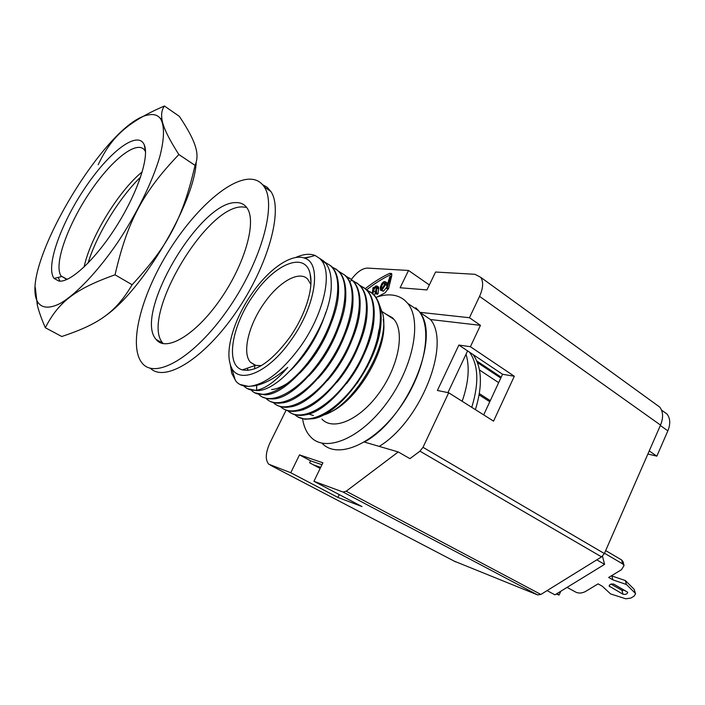 <?xml version="1.0" encoding="UTF-8"?>
<svg xmlns="http://www.w3.org/2000/svg" width="705" height="705" viewBox="0 0 705 705"><rect width="100%" height="100%" fill="white"/><g stroke="black" fill="none" stroke-linecap="round" stroke-linejoin="round"><path stroke-width="1.06" d="M466.023 354.227C469.847 367.094 468.569 382.771 462.172 401.277M391.865 274.192L391.24 274.404C383.026 278.219 374.822 283.357 366.626 289.825L372.231 293.351L374.32 295.58C386.745 310.385 379.493 349.601 357.92 380.947C336.4 412.504 307.213 426.736 294.893 414.725M388.34 289.173L386.322 288.266L389.856 276.563L391.504 276.774M378.321 286.856L378.77 287.878L378.047 293.8L377.105 294.355L375.553 293.324L376.162 288.671L376.091 287.279L375.271 287.314L376.223 287.948M376.126 288.944L374.522 295.518M386.578 287.42L383.476 291.227L380.867 290.337M386.525 282.538L387.019 285.957M351.416 279.356C356.968 272.007 362.326 268.261 367.481 268.103L408.53 270.464L400.114 287.763L426.939 289.922L435.558 272.024L474.95 274.298L480.748 277.338C483.604 281.815 483.207 288.16 479.559 296.364L469.451 317.726L419.766 312.306C440.986 337.307 407.208 418.735 364.353 442.061L398.255 451.949L346.19 491.226L343.071 492.055L313.928 481.295L361.965 506.551L337.898 497.422L290.76 472.738L268.711 464.181C265.089 459.775 265.529 452.619 270.033 442.705L286.115 410.16M408.53 270.464L429.345 284.943M290.76 472.738L299.493 454.875L322.899 462.788L313.928 481.295M377.21 296.964L385.071 292.866L388.702 288.125L391.769 275.664L391.575 273.505L389.698 273.337C381.564 277.136 373.438 282.229 365.313 288.618M454.267 561.154L537.633 594.914L540.876 594.447L601.568 556.888L604.37 553.557L660.523 425.089C663.493 417.721 663.229 411.72 659.739 407.085L480.748 277.338M655.588 404.071L659.739 407.085M379.219 446.397C420.982 421.07 451.147 343.881 430.491 319.524L419.766 312.306M469.451 317.726L480.458 325.349L430.491 319.524M321.965 464.718L310.614 460.841L299.493 454.875M601.568 556.888L419.951 451.174L409.931 458.647L398.255 451.949M596.783 559.849L604.582 564.361L602.467 556.21M547.062 590.614L554.941 594.835L604.582 564.361M320.158 468.437L309.654 462.815L310.614 460.841M649.235 450.936L656.84 456.153L667.864 430.843C670.605 424.005 670.332 418.418 667.053 414.082L663.158 411.262M647.886 454.002L656.84 456.153M447.939 392.606L467.591 350.896L502.542 374.267L483.683 414.884M480.458 325.349L470.394 346.71L514.306 376.258L493.562 421.123L448.697 392.764L423 447.314L604.37 553.557M419.951 451.174L423 447.314M448.697 392.764L437.391 390.473L458.867 345.062L470.394 346.71M339.246 494.61L337.898 497.422M514.306 376.258L502.542 374.267M467.591 350.896L458.867 345.062M479.382 393.637L490.283 400.669M498.647 382.648L479.471 369.975M381.916 290.187L380.436 290.046L380.365 287.014L382.004 283.295L383.934 281.639L385.415 281.78L385.52 284.679L381.916 290.187L383.476 291.227M381.317 286.6L381.334 288.944L382.189 289.041L384.551 285.164L384.525 282.899L383.661 282.784L381.317 286.6L382.868 287.649L382.674 288.742M385.52 284.679L387.08 285.728M384.727 284.133L382.868 287.649M383.661 282.784L384.736 283.516M375.271 287.314L373.465 290.689L375.016 291.729M373.465 290.689L373.033 293.959M372.258 293.262L372.989 287.799L373.835 287.296L373.694 288.371L375.615 286.08L376.999 285.974L376.496 292.769L378.047 293.8M376.496 292.769L375.553 293.324M377.219 286.838L378.77 287.878M390.764 276.272L387.23 287.984L388.481 288.83M387.23 287.984L386.322 288.266M471.76 407.34C479.127 383.317 478.395 364.943 469.583 352.227M475.417 409.658C482.74 385.67 481.964 367.314 473.108 354.589M567.076 587.38L576.064 592.279C578.972 593.513 582.127 593.24 585.52 591.477L598.078 583.872L602.317 586.252L610.592 593.927L625.776 598.792L630.808 598.078L634.077 596.157L635.575 593.769L635.231 593.222L626.419 584.48L612.892 579.871L608.662 577.465L621.528 569.666L624.057 565.463L622.7 563.912L621.616 559.955L623.026 561.7M604.511 553.249L622.7 563.912M605.674 550.579L621.616 559.955M622.982 594.209C625.617 594.756 627.194 594.112 627.723 592.297L613.914 584.181C611.261 583.608 609.675 584.251 609.129 586.084L622.982 594.209L621.933 590.297L610.988 584.101M626.419 584.48L625.353 580.559L634.156 589.318L635.575 593.769M625.353 580.559L611.861 575.941L612.892 579.871M624.815 590.358L621.933 590.297M556.254 594.033L559.091 595.055L556.862 593.654M313.513 464.877L320.687 467.362M298.074 417.007L304.851 419.237L313.61 418.682C340.48 413.826 378.171 362.529 380.867 324.608C381.96 312.007 379.969 302.454 374.884 295.959L374.32 295.58M370.266 291.791L374.884 295.959M287.79 410.724C300.127 422.753 329.05 408.362 350.72 376.646C372.434 345.08 379.783 305.67 367.49 291.05L365.428 288.83L359.832 285.331M363.463 287.27L368.045 291.412C372.927 297.642 374.91 306.798 373.994 318.889C372.037 356.95 332.293 411.103 305.538 414.848C298.241 416.285 292.443 414.945 288.125 410.821M280.625 406.697C292.698 418.752 321.7 404.212 343.397 372.399C365.216 340.744 372.795 301.009 360.607 286.477L358.563 284.274L352.958 280.775M356.651 282.74L361.18 286.856C365.833 292.839 367.79 301.59 367.049 313.117C365.543 351.777 324.415 407.887 297.545 410.936C292.249 411.905 287.737 411.306 284.009 409.129M273.399 402.634C285.173 414.699 314.307 400.061 336.074 368.019C357.902 336.267 365.772 296.47 353.663 281.859L351.636 279.673L346.014 276.184M349.724 278.131L354.245 282.256C358.669 287.931 360.599 296.276 360.043 307.283C359.039 346.455 316.519 404.644 289.411 406.988C284.494 407.763 280.308 407.137 276.845 405.119M266.12 398.528C277.937 410.601 306.675 395.857 328.689 363.577C350.641 331.614 358.616 291.738 346.649 277.197L344.657 275.029L339.017 271.54M345.238 275.417L347.239 277.585C351.478 283.075 353.381 291.086 352.941 301.625C352.5 340.982 308.385 401.524 281.277 402.978C276.677 403.595 272.756 402.934 269.495 401.004M258.77 394.395C270.412 406.547 299.29 391.425 321.216 359.136C343.291 326.944 351.416 286.864 339.599 272.518L337.616 270.35L331.949 266.869M335.765 268.852L340.189 272.906C344.216 278.184 346.084 285.781 345.785 295.721C345.97 335.298 300.189 398.431 273.126 398.915L267.221 398.774L262.216 396.924M251.359 390.217C262.577 402.344 291.517 387.327 313.575 354.791C335.712 322.59 344.207 282.212 332.478 267.794L330.504 265.626L324.829 262.154M331.103 266.014L333.068 268.191C336.884 273.17 338.708 280.396 338.55 289.87C339.211 330.081 291.94 395.082 264.886 394.8L254.849 392.8M295.606 257.536C303.185 254.1 309.68 253.403 315.091 255.466L319.744 258.471L321.586 260.559C332.848 274.033 323.278 315.073 299.969 347.221C282.097 371.244 265.327 384.278 249.685 386.305C243.939 386.701 239.4 385.053 236.052 381.387L231.751 373.403L230.323 364.617M243.877 386.005C247.058 389.257 251.315 390.658 256.646 390.226C265.714 388.561 276.078 380.956 287.728 367.402C275.946 377.739 264.895 383.881 254.575 385.829L248.371 386.393L239.964 384.472M319.621 258.356L323.939 261.255L325.869 263.397C329.499 268.164 331.288 275.047 331.235 284.036C332.575 324.115 283.771 391.777 256.673 390.623L247.358 388.614M321.929 419.123C333.086 431.196 359.48 420.11 378.902 393.32C398.457 366.688 405.031 332.196 394.033 319.444L392.456 317.752L385.714 313.972M375.941 297.395C387.768 293.218 397.426 294.241 404.917 300.445L407.754 303.441C422.198 320.572 413.43 366.767 387.107 402.52C360.96 438.457 325.825 452.954 310.94 437.215L308.49 434.342C305.512 430.2 303.538 425.018 302.586 418.805M322.273 443.463C337.387 459.281 372.628 445.075 398.633 409.438C424.815 373.994 433.267 327.984 418.611 310.746L415.73 307.732M310.852 284.538L307.777 279.198C299.352 270.033 278.792 281.921 264.146 303.212C248.68 324.82 241.797 353.055 250.495 362.317L255.316 365.384L261.291 365.639M289.217 338.118C304.957 316.184 313.796 288.504 310.174 274.086C305.459 250.813 274.712 263.837 253.588 295.06C231.813 325.278 224.86 365.322 242.361 369.896C255.668 372.372 271.293 361.771 289.217 338.118M252.108 293.28C269.081 268.684 292.24 252.716 304.992 258.294C322 263.599 315.69 306.305 290.989 340.259C266.807 375.13 235.496 385.802 230.253 364.221C225.177 348.27 234.985 317.479 252.108 293.28M256.646 390.226L256.655 385.397M308.905 375.915C322.449 361.718 332.566 345.018 339.272 325.825M254.769 365.578L254.655 368.856M271.584 389.574C277.021 389.054 283.049 386.455 289.676 381.766M299.784 373.192C314.774 357.937 325.736 339.828 332.689 318.854M247.552 368.089L247.799 370.442M290.724 370.257C306.992 354.183 318.731 334.769 325.948 312.024M235.1 379.722L231.469 367.349M304.005 257.933L310.297 256.814M346.587 383.538C353.205 375.166 358.757 366.045 363.234 356.166M336.796 382.418C345.432 372.161 352.43 360.669 357.77 347.926M327.376 380.594C337.801 368.794 345.961 355.346 351.874 340.251M318.096 378.4C330.125 365.322 339.317 350.173 345.67 332.954M357.241 383.141L367.737 365.904M377.122 340.638L378.849 330.275M322.872 415.219C352.28 407.781 389.601 346.895 383.053 314.915L378.779 302.983M302.868 409.455L303.229 409.896M308.596 414.055L313.461 415.501M329.015 412.707C357.453 401.647 389.019 347.186 383.22 319.418M246.591 207.367L242.326 206.918C205.578 205.675 139.625 318.537 162.987 343.291L163.304 343.661M235.84 202.608C240.757 202.432 244.538 204.291 247.164 208.178C256.84 221.758 244.811 264.551 219.995 299.872C195.311 335.36 165.931 352.341 156.157 339.475C133.139 314.862 199.356 201.63 235.84 202.608M150.376 368.23C164.811 382.771 203.851 359.215 236.131 312.103C268.561 265.15 283.463 209.526 270.852 191.46L267.177 187.283L262.56 184.657M247.948 179.229C224.498 181.176 188.464 216.567 164.08 258.85C139.616 301.07 128.803 346.983 142.137 363.093C155.144 379.81 194.175 357.708 227.468 310.033C260.912 262.533 276.942 205.19 264.278 186.957C260.542 181.282 255.104 178.7 247.948 179.229M67.786 279.074L66.067 279.03L61.009 275.902C53.554 264.569 67.654 225.195 89.782 192.35C111.787 159.33 138.312 138.462 145.186 151.099L145.538 151.831M58.912 281.075C70.368 282.908 95.924 259.052 116.942 225.441C138.021 191.883 149.575 156.448 144.225 144.763C137.669 129.667 108.711 152.28 84.706 188.385C60.551 224.26 45.27 267.318 54.144 278.449L58.912 281.075M142.251 171.844C118.687 190.826 90.231 237.391 84.098 267.019M148.411 114.933C153.778 113.813 157.823 115.091 160.546 118.748C164.626 125.622 164.485 138.726 159.762 156.792C152.43 181.881 136.567 214.214 117.127 243.251C97.449 271.813 76.44 293.87 60.648 303.212C49.332 309.081 41.366 308.288 37.409 301.546C18.938 268.288 106.57 121.472 148.411 114.933M88.037 263.124C96.576 234.862 119.339 197.62 140.586 177.131M104.34 316.58C141.978 291.509 194.289 203.401 196.21 162.212M45.323 327.746L61.793 336.514C98.577 324.194 115.523 312.782 132.126 284.741L115.047 274.818C74.289 289.226 58.303 302.48 45.323 327.746C41.498 318.907 38.828 311.363 37.312 305.115L35.312 287.543M132.126 284.741C168.539 245.49 182.859 217.819 195.056 165.384C197.479 159.797 197.629 153.655 195.505 146.931C193.373 139.414 187.979 129.209 179.317 116.325L164.397 105.997C162.062 109.328 161.198 113.382 161.815 118.149C162.344 125.508 168.037 137.634 178.876 154.536L195.056 165.384M178.876 154.536C143.194 191.822 127.446 220.956 115.047 274.818M98.171 164.714C111.496 136.929 126.803 122.318 164.397 105.997M58.224 277.426L59.881 281.154M479.559 296.364L660.523 425.089M455.597 561.85L270.403 465.221M537.633 594.914L343.071 492.055M346.19 491.226L540.876 594.447M660.347 425.503L667.864 430.843M489.781 401.744L479.162 394.906L489.79 401.727M500.77 378.074L477.4 362.529M391.24 274.404L389.698 273.337M377.113 288.054L378.664 289.094M634.156 589.318L635.231 593.222M609.684 586.719L609.305 585.238M558.201 592.835L557.655 594.086M352.068 280.079L349.706 281.568M661.528 410.09L667.053 414.082M476.739 360.925L501.176 377.201M386.966 282.837L385.415 281.78M378.541 287.005L376.999 285.974M624.057 565.463L622.973 561.515M560.766 591.257L559.118 595.002M368.063 291.429L367.49 291.05M361.189 286.864L360.616 286.477M354.245 282.256L353.672 281.868M347.248 277.603L346.666 277.215M340.189 272.914L339.599 272.527M333.068 268.191L332.478 267.794M325.886 263.414L321.586 260.559M394.033 319.444L382.454 311.83M418.611 310.746L407.754 303.441M256.197 365.604L250.495 362.317M310.94 282.079L310.174 274.086M255.316 365.384L242.361 369.896M230.253 364.221L231.751 373.403M304.992 258.294L315.091 255.466M379.942 327.226L378.841 330.372M156.157 339.475L162.987 343.291M264.278 186.957L270.852 191.46M145.538 151.628L144.225 144.763M61.529 276.607L54.144 278.449M61.009 275.902L66.631 279.074M37.409 301.546L37.312 305.115M160.546 118.748L161.815 118.149"/></g></svg>
